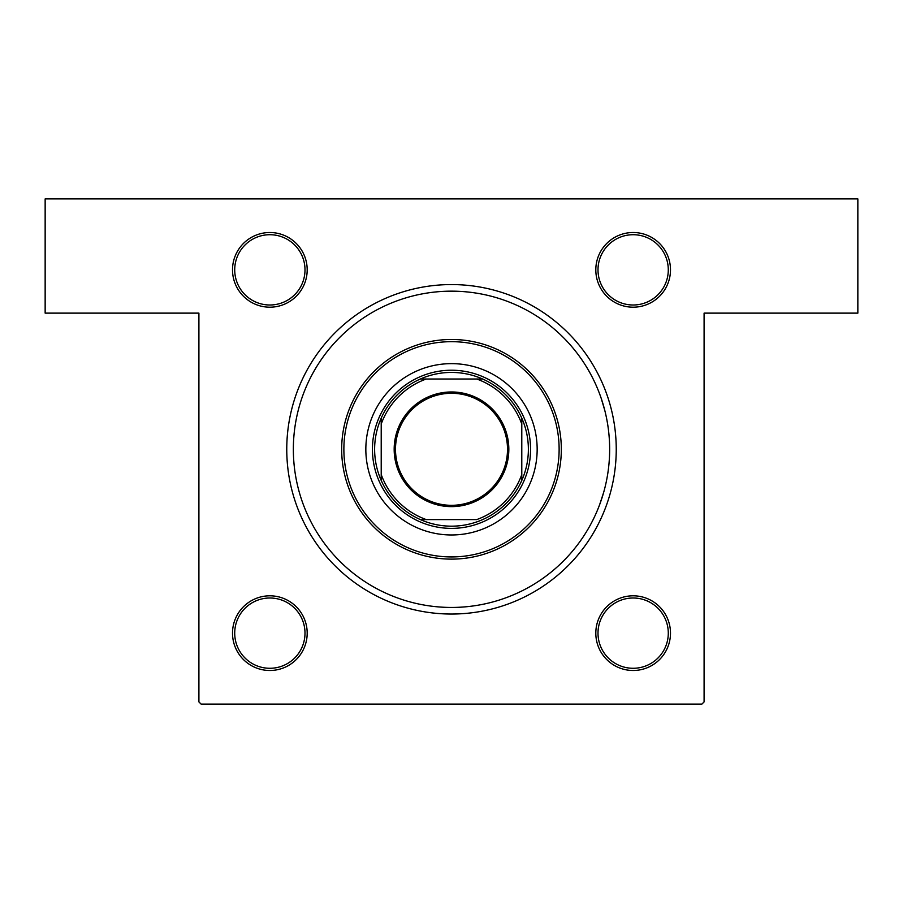 <?xml version="1.0" encoding="UTF-8"?>
<svg xmlns="http://www.w3.org/2000/svg" width="903" height="903" viewBox="0 0 903 903"><rect width="100%" height="100%" fill="white"/><g stroke="black" fill="none" stroke-linecap="round" stroke-linejoin="round"><path stroke-width="1.35" d="M269.85 232.511A37.339 37.339 0 0 1 307.189 269.85A37.339 37.339 0 0 1 269.85 307.189A37.339 37.339 0 0 1 232.511 269.85A37.339 37.339 0 0 1 269.85 232.511M269.85 305A35.149 35.149 0 0 0 305 269.85A35.149 35.149 0 0 0 269.85 234.712A35.149 35.149 0 0 0 234.712 269.85A35.149 35.149 0 0 0 269.85 305M633.15 232.511A37.339 37.339 0 0 1 670.489 269.85A37.339 37.339 0 0 1 633.15 307.189A37.339 37.339 0 0 1 595.811 269.85A37.339 37.339 0 0 1 633.15 232.511M633.15 305A35.149 35.149 0 0 0 668.288 269.85A35.149 35.149 0 0 0 633.15 234.712A35.149 35.149 0 0 0 598 269.85A35.149 35.149 0 0 0 633.15 305M633.15 595.811A37.339 37.339 0 0 1 670.489 633.15A37.339 37.339 0 0 1 633.15 670.489A37.339 37.339 0 0 1 595.811 633.15A37.339 37.339 0 0 1 633.15 595.811M633.15 668.288A35.149 35.149 0 0 0 668.288 633.15A35.149 35.149 0 0 0 633.15 598A35.149 35.149 0 0 0 598 633.15A35.149 35.149 0 0 0 633.15 668.288M269.85 595.811A37.339 37.339 0 0 1 307.189 633.15A37.339 37.339 0 0 1 269.85 670.489A37.339 37.339 0 0 1 232.511 633.15A37.339 37.339 0 0 1 269.85 595.811M269.85 668.288A35.149 35.149 0 0 0 305 633.15A35.149 35.149 0 0 0 269.85 598A35.149 35.149 0 0 0 234.712 633.15A35.149 35.149 0 0 0 269.85 668.288M451.5 284.569A164.741 164.741 0 0 1 616.241 449.299A164.741 164.741 0 0 1 451.5 614.04A164.741 164.741 0 0 1 286.759 449.299A164.741 164.741 0 0 1 451.5 284.569M601.195 398.291L604.841 410.617M603.655 492.417L599.626 504.709M45.15 198.908L857.85 198.908L857.85 313.127L704.092 313.127L704.092 701.902L701.902 704.092L201.098 704.092L198.908 701.902L198.908 313.127L45.15 313.127L45.15 198.908M365.839 449.299A85.661 85.661 0 0 0 451.5 534.971A85.661 85.661 0 0 0 537.161 449.299A85.661 85.661 0 0 0 451.5 363.638A85.661 85.661 0 0 0 365.839 449.299M559.126 449.299A107.626 107.626 0 0 0 451.5 341.673A107.626 107.626 0 0 0 343.874 449.299A107.626 107.626 0 0 0 451.5 556.937A107.626 107.626 0 0 0 559.126 449.299M341.673 449.299A109.827 109.827 0 0 1 451.5 339.483A109.827 109.827 0 0 1 561.327 449.299A109.827 109.827 0 0 1 451.5 559.126A109.827 109.827 0 0 1 341.673 449.299M609.649 449.299A158.149 158.149 0 0 0 451.5 291.161A158.149 158.149 0 0 0 293.351 449.299A158.149 158.149 0 0 0 451.5 607.448A158.149 158.149 0 0 0 609.649 449.299M508.829 449.299A57.329 57.329 0 0 1 451.5 506.628A57.329 57.329 0 0 1 394.171 449.299A57.329 57.329 0 0 1 451.5 391.97A57.329 57.329 0 0 1 508.829 449.299M395.491 449.299A56.009 56.009 0 0 0 451.5 505.319A56.009 56.009 0 0 0 507.509 449.299A56.009 56.009 0 0 0 451.5 393.29A56.009 56.009 0 0 0 395.491 449.299M528.379 449.299A76.879 76.879 0 0 0 521.787 418.168L521.787 424.071L521.787 418.168A76.879 76.879 0 0 0 420.358 379.012L426.261 379.012L420.358 379.012A76.879 76.879 0 0 0 381.213 480.441L381.213 474.538L381.213 480.441A76.879 76.879 0 0 0 420.358 519.586L476.739 519.586A74.678 74.678 0 0 0 521.787 474.538L521.787 424.071A74.678 74.678 0 0 0 476.739 379.012L426.261 379.012A74.678 74.678 0 0 0 381.213 424.071L381.213 474.538A74.678 74.678 0 0 0 426.261 519.586L420.358 519.586A76.879 76.879 0 0 0 521.787 480.441L521.787 474.538L521.787 480.441A76.879 76.879 0 0 0 528.379 449.299M372.431 449.299A79.069 79.069 0 0 1 451.5 370.23A79.069 79.069 0 0 1 530.569 449.299A79.069 79.069 0 0 1 451.5 528.379A79.069 79.069 0 0 1 372.431 449.299M381.213 418.168L381.213 424.071L381.213 418.168M482.642 379.012L476.739 379.012L482.642 379.012"/></g></svg>
